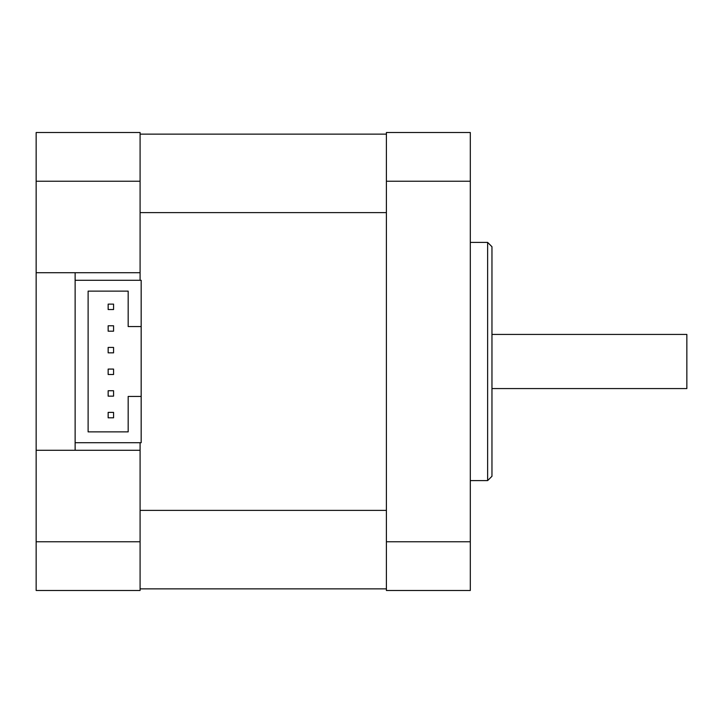 <?xml version="1.0" encoding="UTF-8"?>
<svg xmlns="http://www.w3.org/2000/svg" width="723" height="723" viewBox="0 0 723 723"><rect width="100%" height="100%" fill="white"/><g stroke="black" fill="none" stroke-linecap="round" stroke-linejoin="round"><path stroke-width="1.08" d="M36.15 272.716L140.09 272.716L140.09 181.229L36.15 181.229L36.15 590.492L140.09 590.492L140.09 450.284L75.129 450.284L75.129 280.298L141.175 280.298L141.175 442.702L75.129 442.702M140.09 181.229L140.09 132.508L36.15 132.508L36.15 181.229M75.129 272.716L75.129 280.298M36.15 450.284L75.129 450.284M36.15 541.771L140.09 541.771M140.09 280.298L140.09 272.716M140.09 510.375L386.398 510.375M140.09 212.625L386.398 212.625M140.09 450.284L140.09 442.702M140.09 134.135L386.398 134.135M140.09 588.865L386.398 588.865M141.175 396.439L128.179 396.439L128.179 431.875L88.116 431.875L88.116 291.125L128.179 291.125L128.179 326.561L141.175 326.561M386.398 541.771L386.398 590.492L470.312 590.492L470.312 181.229L386.398 181.229L386.398 541.771L470.312 541.771M470.312 181.229L470.312 132.508L386.398 132.508L386.398 181.229M108.152 325.775L113.565 325.775L113.565 331.188L108.152 331.188L108.152 325.775M108.152 352.842L113.565 352.842L113.565 347.429L108.152 347.429L108.152 352.842M108.152 369.082L113.565 369.082L113.565 374.496L108.152 374.496L108.152 369.082M108.152 412.39L113.565 412.39L113.565 417.804L108.152 417.804L108.152 412.39M108.152 309.534L113.565 309.534L113.565 304.121L108.152 304.121L108.152 309.534M108.152 390.736L113.565 390.736L113.565 396.15L108.152 396.15L108.152 390.736M487.636 480.596L491.965 476.267L491.965 246.733L487.636 242.404L487.636 480.596L470.312 480.596M491.965 334.433L686.85 334.433L686.85 388.567L491.965 388.567M487.636 242.404L470.312 242.404"/></g></svg>
